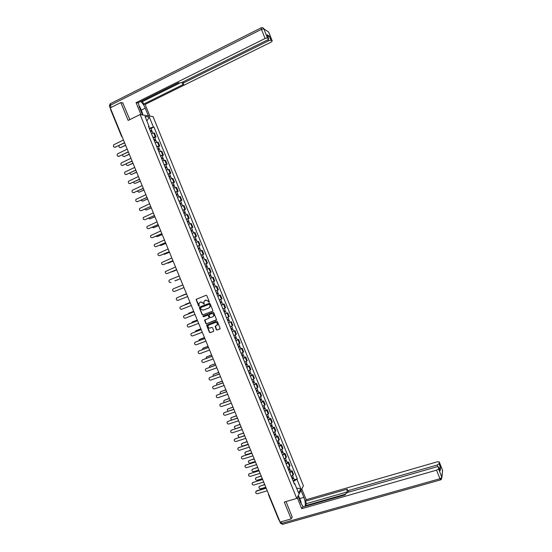 <?xml version="1.0" encoding="UTF-8"?>
<svg xmlns="http://www.w3.org/2000/svg" width="552" height="552" viewBox="0 0 552 552"><rect width="100%" height="100%" fill="white"/><g stroke="black" fill="none" stroke-linecap="round" stroke-linejoin="round"><path stroke-width="0.83" d="M209.098 302.296L209.311 301.751L206.821 295.644L206.048 295.279L196.077 299.446L198.589 305.939L199.127 306.194L198.934 303.531L199.976 302.365L200.776 302.047L203.239 303.207L204.102 304.249L203.902 301.606L205.765 300.088L208.235 301.254L209.098 302.296M216.336 329.675L217.108 330.048L220.172 328.612L217.378 321.492L216.605 321.119L206.6 325.19L209.38 332.297L210.153 332.67L213.424 331.435L213.727 330.662L212.548 327.778L211.775 327.412L210.153 328.026C208.704 328.205 207.994 327.529 208.014 326.011L208.904 324.976L215.273 322.554C216.708 322.368 217.426 323.03 217.433 324.535L215.121 326.418L216.336 329.675L217.309 329.917L220.027 328.888M296.776 498.428L284.266 502.065L291.173 518.942L280.099 522.068L110.283 107.861L120.84 102.569L128.147 120.433L140.125 114.547L296.776 498.428L303.407 485.808L153.063 116.624L140.125 114.547M212.554 311.211L212.858 310.431L210.091 303.655L209.318 303.289L199.665 307.064L199.369 307.843L202.129 314.578L202.894 314.944L212.686 311.135M213.734 312.577L216.536 319.718L206.524 323.81L205.758 323.444L204.55 320.167L208.787 318.29L209.091 317.51L208.311 315.599L207.538 315.233L203.467 316.8L202.908 316.262L212.962 312.211L213.734 312.577M291.173 518.942L292.27 516.782M279.326 520.184L278.87 520.018L268.52 494.778M121.557 136.344L110.621 109.662L110.869 109.296M123.048 102.982L120.84 102.569M152.973 137.372L155.271 136.861L153.697 132.998L151.4 133.501M153.697 132.998L154.463 133.087L156.03 136.93L154.746 137.545M155.271 136.861L156.03 136.93M158.452 146.625L159.735 146.025L158.169 142.181L155.126 142.644M156.699 146.508L159.735 146.025M162.15 155.698L163.433 155.098L161.874 151.262L158.845 151.772M160.418 155.63L163.433 155.098M165.848 164.758L167.132 164.165L165.565 160.335L162.564 160.887M164.137 164.744L167.132 164.165M169.533 173.811L170.823 173.225L169.264 169.395L166.276 169.995M167.849 173.839L170.823 173.225M173.218 182.85L174.508 182.263L172.948 178.441L169.988 179.089M171.555 182.933L174.508 182.263M176.902 191.875L178.192 191.296L176.633 187.48L173.694 188.17M175.26 192.006L178.192 191.296M180.573 200.887L181.863 200.314L180.311 196.505L177.392 197.237M178.952 201.073L181.863 200.314M184.244 209.891L185.541 209.325L183.988 205.517L181.084 206.296M182.643 210.126L185.541 209.325M187.915 218.882L189.205 218.323L187.652 214.521L184.775 215.342M186.334 219.165L189.205 218.323M191.572 227.866L192.869 227.307L191.316 223.512L188.46 224.381M190.019 228.197L192.869 227.307M195.229 236.829L196.526 236.284L194.98 232.489L192.137 233.399M193.697 237.215L196.526 236.284M197.402 246.302L200.183 245.247L198.637 241.459L195.815 242.418M197.368 246.226L200.183 245.247M201.066 255.286L203.826 254.196L202.287 250.415L199.486 251.415M201.038 255.217L203.826 254.196M205.792 263.828L207.476 263.138L205.93 259.357L204.44 259.895M204.702 264.208L207.476 263.138M211.112 272.067L208.359 273.178L211.112 272.067L209.574 268.293L206.814 269.383M209.484 275.165L209.877 276.131L210.319 275.959L209.615 276.241L211.057 275.655L211.899 277.718L210.457 278.311L213.21 277.214L210.471 278.353M212.672 281.872L214.749 280.989L213.21 277.214M215.494 286.66L214.121 287.302M215.666 291.09L218.378 289.897L216.839 286.129M217.743 296.176L220.469 295.023L217.771 296.251M219.31 300.033L222.001 298.791L220.469 295.023M221.38 305.09L224.091 303.917L221.414 305.18M222.953 308.954L225.623 307.671L224.091 303.917M226.403 313.294L225.05 314.102M226.589 317.876L229.239 316.544L227.714 312.791M230.018 322.154L228.687 323.01M230.218 326.777L232.854 325.411L231.329 321.657M233.627 331.007L232.316 331.911M233.848 335.671L236.463 334.257L234.938 330.517M237.229 339.846L238.54 339.363L235.939 340.798M237.47 344.558L240.065 343.096L238.54 339.363M240.831 348.671L242.142 348.195L239.561 349.678M241.093 353.425L243.667 351.928L242.142 348.195M244.426 357.489L245.737 357.013L245.205 357.468L243.177 358.538M244.702 362.291L247.255 360.746L245.737 357.013M248.014 366.293L249.332 365.824L246.785 367.397M248.31 371.137L250.849 369.55L249.332 365.824M251.602 375.091L252.919 374.629L250.394 376.236M251.919 379.976L254.431 378.348L252.919 374.629M255.183 383.875L256.501 383.419L253.996 385.068M255.514 388.801L258.012 387.131L256.501 383.419M258.757 392.644L260.075 392.196L259.578 392.727L257.591 393.887M259.109 397.619L261.586 395.901L260.075 392.196M262.331 401.407L263.649 400.959L263.159 401.511L261.186 402.698M262.704 406.424L265.16 404.664L263.649 400.959M265.898 410.157L267.216 409.715L266.74 410.288L264.774 411.495M266.292 415.214L268.727 413.42L267.216 409.715M269.459 418.899L270.784 418.464L268.355 420.286M269.873 423.998L272.288 422.156L270.784 418.464M273.019 427.627L274.344 427.2L273.882 427.814L271.936 429.063M273.447 432.768L275.848 430.891L274.344 427.2M276.573 436.342L277.897 435.921L275.51 437.826M277.021 441.531L279.402 439.606L277.897 435.921M280.126 445.05L281.451 444.629L281.002 445.285L279.077 446.582M280.588 450.28L282.955 448.314L281.451 444.629M283.673 453.751L284.998 453.337L282.645 455.324M284.156 459.022L286.495 457.015L284.998 453.337M287.212 462.431L288.537 462.024L288.109 462.721L286.205 464.053M287.716 467.744L290.035 465.695L288.537 462.024M290.745 471.111L292.077 470.704L291.656 471.422L289.765 472.774M291.27 476.466L293.574 474.375L292.077 470.704M149.212 128.154L148.688 126.843L149.088 126.422L148.474 126.339L294.388 484.118L294.713 483.531L294.106 483.414L293.36 481.585L297.314 478.867L153.953 127.043L149.219 128.154M149.088 126.422L145.017 116.444L149.357 117.127L153.366 126.967M296.997 479.433L300.805 488.775L298.577 493.005L294.713 483.531M151.041 128.45L153.953 127.043M294.278 479.771L297.314 478.867M149.357 117.127L146.825 120.874M296.576 488.099L300.805 488.775M209.229 302.213L208.449 301.144L205.765 300.088M204.923 300.419L205.979 299.984M200.19 302.255L200.99 301.944L203.453 303.103L204.233 304.166M196.505 299.046L196.319 299.764L199.258 306.105M199.741 307.029L199.582 307.726L202.342 314.461L203.108 314.826L212.713 311.114M209.594 304.58L209.056 304.325L200.583 307.63L200.714 309.003L203.17 310.169L208.966 307.919L210.036 306.684L209.808 304.469L209.056 304.325M200.728 307.554L209.263 304.221M209.256 307.774L210.243 306.567L209.939 305.415M209.808 304.469L210.146 305.304M216.377 320.008L206.524 323.81M204.923 319.774L205.965 323.32L206.738 323.686M208.932 318.207L209.298 317.393L208.518 315.482L207.745 315.116L203.467 316.8M203.226 315.972L203.681 316.682M212.858 316.731L213.762 315.668C213.776 314.15 213.058 313.481 211.609 313.667L209.36 314.53L209.063 315.309L209.843 317.221L210.616 317.586L212.858 316.731M213.169 316.565L213.969 315.551C213.976 314.033 213.258 313.363 211.816 313.55L211.609 313.667M209.436 314.488L211.816 313.55M215.48 326.011L216.536 329.551M216.874 325.425L217.64 324.41C217.626 322.906 216.908 322.244 215.48 322.43L215.273 322.554M208.787 325.031L215.48 322.43M206.965 324.797L209.587 332.166L210.36 332.539L213.617 331.31M150.634 131.631L152.242 131.39M150.289 130.796L151.062 130.638L150.91 131.535M119.018 145.569C118.811 147.067 119.384 147.715 120.736 147.529L125.594 145.197M150.227 130.638L151.807 130.334L151.006 130.996L151.186 131.445M149.371 128.533L150.979 128.292M125.656 145.355L120.343 147.639M150.572 130.7L151.006 130.996M124.635 142.864L114.802 147.322M123.462 140.001L113.781 144.741C113.036 146.411 113.505 147.232 115.202 147.211L124.566 142.699M154.36 140.76L155.947 140.491M154.008 139.911L154.774 139.746L154.629 140.656M122.627 154.739C122.585 156.126 123.179 156.706 124.414 156.485L129.271 154.18M153.953 139.766L155.519 139.442L154.712 140.091L154.905 140.567M153.09 137.662L154.691 137.4M129.334 154.325L124.048 156.589M154.284 139.815L154.712 140.091M158.072 149.875L159.659 149.578M157.72 149.012L158.486 148.847L158.093 149.143L158.348 149.771M126.256 163.875C126.346 165.158 126.953 165.676 128.085 165.434L132.949 163.144M157.672 148.881L159.231 148.536L158.41 149.164L158.624 149.675M156.809 146.777L158.396 146.494M133.004 163.288L127.753 165.531M157.996 148.916L158.41 149.164M142.547 114.94L139.345 107.095L138.29 102.672M141.243 110.145L145.245 108.171C143.927 105.094 142.395 102.865 140.656 101.492M145.245 108.171L148.385 115.879M149.882 116.12L145.121 104.425L143.603 104.128L183.768 84.242L182.574 83.869L183.623 82.903L268.665 40.744L268.196 39.551M141.119 101.264L142.547 101.554L143.603 104.128M145.121 104.425L270.956 42.187L272.253 41.02L268.693 32.099L263.794 28.807L267.409 37.929L268.755 38.792L267.451 39.986L181.96 82.414L179.593 83.028L178.468 82.703L137.669 102.976L136.075 102.672L265.077 38.495L261.448 29.359L110.324 105.273L111.2 107.398M140.981 114.685L136.075 102.672M272.226 41L270.956 40.186L268.665 40.744M267.81 36.411L269.362 36.184L267.189 34.852M267.409 37.929L265.077 38.495M122.737 102.92L129.844 119.598M142.547 101.554L179.807 83.055M142.333 113.236L143.058 115.023M142.644 114.954L142.133 113.705M301.006 490.369L303.876 497.4C305.27 501.147 305.663 504.135 305.063 506.37M298.018 496.062L300.937 503.217L303.276 506.881M297.217 497.593L301.737 508.675L302.517 507.102L345.193 494.882L345.662 493.661L347.691 492.391L436.929 466.778L438.716 466.93L440.227 470.794L440.551 467.544L439.357 468.544M305.663 506.198L305.442 505.66L306.422 503.652L305.428 501.216L306.174 499.712L437.488 461.755L439.254 461.9L439.054 463.77L440.551 467.544M301.778 488.906L306.174 499.712M301.737 508.675L436.549 470.166L438.516 468.876L438.716 466.93M437.75 466.612L437.122 465.032L348.381 490.569L346.925 490.438L347.408 489.113L305.428 501.216M437.122 465.032L439.054 463.77M292.16 517.003L286.039 501.547M345.462 494.192L305.442 505.66M347.498 491.853L306.422 503.652M298.28 495.565L298.432 495.944M138.862 105.763L139.842 106.709L142.416 113.029L142.092 113.815M298.121 495.862L298.618 495.993L301.061 501.968L301.054 503.507M128.381 152L118.57 156.416M127.208 149.15L117.479 153.884C116.789 155.533 117.272 156.347 118.935 156.313L128.312 151.841M132.121 161.115L122.337 165.496M130.955 158.286L121.178 163.006C120.536 164.648 121.033 165.448 122.668 165.4L132.059 160.977M161.784 158.976L163.357 158.659M161.432 158.107L162.191 157.927L161.791 158.224L162.06 158.872M129.913 172.997C130.1 174.163 130.714 174.618 131.749 174.37L136.62 172.107M161.384 157.982L162.937 157.624L162.109 158.231L162.336 158.776M160.522 155.885L162.102 155.574M136.675 172.231L131.452 174.46M161.708 158.01L162.109 158.231M165.49 168.063L167.056 167.732M165.138 167.187L165.89 167.001L165.49 167.284L165.766 167.96M133.584 182.091C133.846 183.147 134.46 183.547 135.412 183.292L140.291 181.049M165.089 167.077L166.635 166.697L165.8 167.284L166.042 167.87M164.234 164.979L165.8 164.648M140.339 181.166L135.143 183.381M165.407 167.09L165.8 167.284M169.195 177.144L170.747 176.785M168.836 176.26L169.581 176.06L169.181 176.336L169.471 177.04M137.269 191.165L139.07 192.206L143.955 189.985M168.795 176.157L170.326 175.757L169.492 176.329L169.74 176.944M167.939 174.059L169.492 173.707M143.996 190.088L138.835 192.282M169.105 176.157L169.492 176.329M135.854 170.23L126.097 174.57M134.695 167.408L124.876 172.12C124.283 173.749 124.786 174.535 126.401 174.473L135.799 170.092M139.58 179.324L129.851 183.63M138.428 176.516L128.568 181.228C128.023 182.836 128.533 183.609 130.12 183.54L139.532 179.2M143.306 188.411L133.605 192.669M142.161 185.617L132.259 190.316C131.755 191.917 132.28 192.676 133.839 192.593L143.258 188.294M172.893 186.21L174.439 185.831M172.528 185.32L173.273 185.113L172.866 185.375L173.162 186.107M140.96 200.217L142.726 201.107L147.612 198.906M172.493 185.224L174.018 184.81L173.176 185.362L173.438 186.01M171.637 183.133L173.183 182.76M147.653 199.003L142.526 201.176M172.804 185.217L173.176 185.362M147.025 197.485L137.351 201.701M145.887 194.704L135.951 199.396C135.481 200.976 136.02 201.721 137.551 201.632L146.984 197.381M176.585 195.263L178.117 194.863M176.219 194.366L176.957 194.152L176.55 194.407L176.861 195.16M144.665 209.256L146.377 209.995L151.262 207.821M176.185 194.276L177.703 193.849L176.854 194.38L177.13 195.063M175.329 192.193L176.868 191.799M151.296 207.904L146.204 210.057M176.488 194.263L176.854 194.38M150.744 206.545L141.098 210.726M149.606 203.778L139.635 208.463C139.207 210.029 139.753 210.76 141.264 210.664L150.703 206.455M180.276 204.309L181.801 203.888M179.904 203.398L180.642 203.177L180.228 203.426L180.545 204.205M148.385 218.275L150.02 218.875L154.912 216.722M179.876 203.322L181.387 202.874L180.525 203.391L180.814 204.102M179.02 201.238L180.552 200.825M154.946 216.798L149.889 218.923M180.173 203.295L180.525 203.391M154.45 215.597L144.838 219.73M153.325 212.844L143.32 217.516C142.927 219.061 143.479 219.786 144.969 219.682L154.422 215.515M183.961 213.341L185.472 212.899M183.581 212.423L184.32 212.196L183.899 212.43L184.23 213.238M152.11 227.272L153.656 227.741L158.555 225.609M183.554 212.361L185.058 211.892L184.195 212.389L184.499 213.134M182.705 210.277L184.223 209.836M158.583 225.678L153.559 227.783M158.155 224.636L148.578 228.728M157.037 221.897L146.998 226.555C146.639 228.086 147.198 228.797 148.667 228.694L158.127 224.567M187.639 222.359L189.143 221.897M187.259 221.435L187.99 221.2L187.57 221.428L187.908 222.256M155.85 236.256L157.292 236.601L162.198 234.49M187.238 221.38L188.736 220.897L187.859 221.373L188.177 222.152M186.39 219.296L187.887 218.82L188.736 220.897M162.219 234.545L157.23 236.622M191.309 231.371L192.807 230.888M190.93 230.439L191.654 230.191L191.233 230.412L191.578 231.267M159.597 245.212L160.922 245.447L165.835 243.356M190.909 230.391L192.4 229.887L191.516 230.35L191.848 231.164M190.06 228.314L191.565 227.831M165.855 243.404L160.901 245.454M194.98 240.368L196.464 239.865M194.594 239.423L195.318 239.175L194.89 239.382L195.249 240.265M163.371 254.155L164.544 254.279L169.464 252.209M194.58 239.389L196.063 238.871L195.173 239.313L195.518 240.161M193.738 237.312L195.222 236.815M169.478 252.25L164.572 254.272M198.644 249.359L200.121 248.828M198.258 248.407L198.975 248.145L198.547 248.345L198.913 249.249M167.166 263.076L168.167 263.104L173.093 261.055M198.244 248.379L199.72 247.841L198.823 248.262L199.182 249.145M173.1 261.082L168.27 263.069M202.308 258.329L203.771 257.777L204.606 259.833M201.915 257.37L202.632 257.101L202.198 257.294L202.577 258.226M171.003 271.963L176.709 269.893L171.962 271.853M201.908 257.356L203.371 256.797L202.467 257.204L202.846 258.115M202.529 254.734L203.371 256.797M205.965 267.292L207.414 266.719L208.256 268.783M205.565 266.326L206.275 266.05L205.841 266.23L206.234 267.189M174.929 280.809L180.332 278.712L175.398 280.72M205.565 266.319L207.021 265.747L206.11 266.133L206.496 267.078M204.723 264.249L206.179 263.683L207.021 265.747M161.86 233.662L152.304 237.712M160.742 230.936L150.675 235.587C150.351 237.098 150.917 237.802 152.366 237.684L161.833 233.599M165.559 242.68L156.03 246.682L165.538 242.632M164.448 239.968L154.346 244.605C154.056 246.102 154.622 246.785 156.05 246.668L156.375 246.592M169.25 251.684L159.776 255.631M168.139 248.987L158.017 253.609C157.755 255.086 158.327 255.762 159.742 255.645L169.229 251.643M172.935 260.675L163.53 264.574M171.838 257.991L161.681 262.6C161.453 264.063 162.033 264.732 163.42 264.608L172.921 260.647M175.522 266.989L165.345 271.584C165.138 273.026 165.724 273.682 167.097 273.557L176.612 269.638L167.284 273.488M179.207 275.972L169.685 279.857L169.009 280.547C168.822 281.975 169.409 282.624 170.768 282.493L171.03 282.396M211.057 275.655L210.146 276.021L209.753 275.055M177.944 286.923L182.878 284.929L177.765 287.012M209.215 275.275L210.664 274.682L209.822 272.626L209.084 272.923M208.373 273.205L209.822 272.626M173.356 288.793L182.885 284.942L173.356 288.793L172.666 289.503C172.507 290.911 173.093 291.553 174.439 291.421L183.968 287.592M214.7 284.584L213.258 285.191L214.7 284.584L215.535 286.64L214.1 287.254M213.134 284.107L213.52 285.067M181.753 295.61L186.479 293.719L181.035 296.1M212.865 284.218L214.3 283.604M212.023 282.155L213.465 281.548L214.3 283.611M213.396 283.997L213.776 284.929M177.233 297.618L186.555 293.899L177.019 297.707L176.316 298.446C176.178 299.839 176.771 300.467 178.096 300.336L187.639 296.548M218.33 293.491L216.901 294.119L218.33 293.491L219.172 295.548M216.77 293.036L217.157 293.988M190.095 302.524L184.499 305.09M216.508 293.147L217.936 292.525L217.108 290.49M185.279 304.414L190.081 302.503M217.04 292.926L217.405 293.823M180.814 306.553L190.219 302.834L180.677 306.622L179.966 307.374C179.848 308.754 180.442 309.375 181.76 309.244L191.309 305.491M220.524 303.007L221.959 302.392L222.801 304.449M220.538 303.034L221.959 302.392M220.407 301.958L220.793 302.896M188.805 313.205L193.683 311.28L188.743 313.239L188.018 314.047M220.144 302.068L221.566 301.426L220.745 299.419M220.676 301.847L221.028 302.703M184.396 315.482L193.876 311.763M193.89 311.797L184.333 315.516L183.609 316.296C183.512 317.655 184.113 318.269 185.41 318.138L194.973 314.426M224.153 311.901L225.589 311.287L226.417 313.315L225.009 313.998M224.174 311.942L225.589 311.287M224.043 310.866L224.422 311.79M197.292 320.077L192.331 321.988L191.565 322.975M223.774 310.976L225.181 310.3M192.613 321.83L197.271 320.036M224.305 310.748L224.643 311.576M197.554 320.719L187.984 324.403L197.533 320.677M188.267 324.245L187.252 325.197C187.169 326.549 187.777 327.157 189.06 327.019L198.63 323.355M227.776 320.788L229.204 320.167L230.039 322.209L228.638 322.892M227.797 320.843L229.204 320.167M227.672 319.76L228.045 320.677M200.88 328.84L195.919 330.724L195.132 331.883M227.403 319.87L228.811 319.194L228.017 317.241M195.877 330.745L200.859 328.792M227.935 319.649L228.259 320.436M191.592 333.291L201.183 329.585M201.204 329.641L191.627 333.277L190.888 334.091C190.826 335.423 191.434 336.023 192.703 335.892L202.287 332.263M231.398 329.668L232.82 329.033L233.648 331.048M231.426 329.723L232.82 329.033M232.261 331.773L233.655 331.076M231.295 328.647L231.667 329.551M204.468 337.589L199.5 339.459L198.72 340.77M231.026 328.757L232.42 328.04M199.424 339.487L204.44 337.527M231.557 328.53L231.868 329.289M195.194 342.171L204.833 338.479M204.861 338.542L195.27 342.143L194.525 342.971C194.476 344.289 195.084 344.883 196.339 344.752L205.93 341.164M235.014 338.528L236.435 337.886L237.256 339.901M235.042 338.597L236.435 337.886M235.876 340.646L237.263 339.928M234.91 337.52L235.276 338.417M208.049 346.332L203.081 348.174L202.322 349.644M234.648 337.631L236.028 336.899M202.97 348.222L208.021 346.256M235.173 337.403L235.469 338.121M198.796 351.037L208.477 347.36M208.504 347.436L198.906 350.989L198.147 351.845C198.12 353.149 198.727 353.735 199.976 353.597L209.581 350.058M238.623 347.38L240.037 346.732L240.858 348.74M238.657 347.463L240.037 346.732M239.492 349.506L240.872 348.774M238.526 346.38L238.892 347.27M211.63 355.06L206.655 356.882L205.93 358.496M238.264 346.497L239.63 345.738M206.51 356.944L211.595 354.977M238.788 346.27L239.071 346.953M202.398 359.897L212.113 356.233M212.147 356.316L202.536 359.835L201.777 360.697C201.763 361.988 202.37 362.567 203.605 362.436L213.217 358.931M242.231 356.226L243.639 355.571L244.453 357.572M242.266 356.309L243.639 355.571M243.101 358.351L244.474 357.606M242.135 355.233L242.494 356.109M215.204 363.775L210.222 365.576L209.463 366.445L209.553 367.328M241.873 355.35L243.232 354.57M210.05 365.659L215.163 363.685M242.397 355.115L242.666 355.771M205.993 368.743L215.742 365.093M215.784 365.189L206.165 368.667L205.399 369.543C205.392 370.82 206.006 371.399 207.235 371.268L216.853 367.804M245.833 365.051L247.241 364.389L248.048 366.383M245.875 365.155L247.241 364.389M246.703 367.19L248.069 366.424M245.743 364.078L246.095 364.941M218.771 372.483L213.79 374.263L213.024 375.146L213.189 376.153M245.481 364.189L246.827 363.388M213.583 374.359L218.73 372.379M246.006 363.954L246.254 364.575M209.581 377.582L219.372 373.945M219.413 374.049L209.788 377.485L209.015 378.375C209.022 379.645 209.636 380.211 210.857 380.08L220.483 376.657M249.428 373.876L250.829 373.2L251.643 375.194M249.469 373.98L250.829 373.2M250.304 376.015L251.657 375.236M249.345 372.904L249.69 373.759M222.339 381.177L217.343 382.936L216.577 383.833L216.832 384.951M249.083 373.021L250.422 372.2M217.108 383.053L222.29 381.066M249.601 372.786L249.842 373.366M213.169 386.407L222.994 382.784M223.042 382.895L213.403 386.29L212.63 387.2C212.651 388.449 213.265 389.015 214.473 388.884L224.112 385.503M253.023 382.681L254.417 382.005L255.224 383.985M253.071 382.798L254.417 382.005M253.899 384.834L255.245 384.033M252.94 381.722L253.285 382.564M225.899 389.864L220.903 391.603L220.131 392.513L220.489 393.742M252.678 381.839L254.01 380.997M220.641 391.734L225.851 389.74M253.202 381.604L253.423 382.15M216.757 395.218L226.617 391.609M226.665 391.734L217.019 395.087L216.232 396.012C216.274 397.247 216.888 397.806 218.081 397.681L227.734 394.335M256.611 391.478L258.005 390.795L258.805 392.769M256.659 391.603L258.005 390.795M257.487 393.638L258.826 392.824M256.535 390.533L256.873 391.361M229.453 398.537L224.45 400.255L223.677 401.18L224.167 402.505M256.266 390.643L257.591 389.788M224.16 400.407L229.397 398.406M256.79 390.409L256.997 390.919M220.338 404.023L230.225 400.428M230.281 400.559L220.627 403.871L219.841 404.809C219.882 406.037 220.503 406.589 221.69 406.465L231.35 403.16M260.192 400.269L260.572 399.682L261.579 399.572L262.386 401.546M260.247 400.4L261.579 399.572M261.075 402.429L262.407 401.601M260.123 399.331L260.454 400.145M233.006 407.197L228.004 408.901L227.217 409.832L227.852 411.261M259.854 399.441L261.172 398.565M227.686 409.066L232.951 407.059M260.378 399.206L260.572 399.682M223.912 412.813L233.841 409.232M233.896 409.377L224.229 412.648L223.443 413.593C223.498 414.807 224.112 415.359 225.292 415.235L234.966 411.971M263.773 409.039L264.422 408.632L264.139 408.432L265.16 408.342L265.96 410.302M263.828 409.184L265.16 408.342M264.656 411.212L265.981 410.364M263.704 408.114L264.035 408.922M236.553 415.849L231.543 417.533L230.757 418.471L231.571 419.989M263.442 408.232L264.746 407.328M231.198 417.712L236.491 415.704M263.959 407.99L264.139 408.432M227.486 421.597L237.443 418.023M237.505 418.181L227.831 421.411L227.038 422.37C227.1 423.577 227.721 424.115 228.894 423.991L238.567 420.769M267.347 417.809L267.989 417.388L267.706 417.174L268.727 417.098L269.528 419.058M267.409 417.961L268.727 417.098M268.231 419.982L269.548 419.12M267.278 416.891L267.61 417.685M240.092 424.495L235.083 426.151L234.29 427.103L235.331 428.69M267.016 417.001L268.313 416.084M234.717 426.351L240.03 424.336M267.534 416.76L267.706 417.174M231.06 430.367L241.045 426.806M241.114 426.972L231.426 430.167L230.626 431.133C230.702 432.326 231.322 432.865 232.489 432.747L242.176 429.559M270.915 426.558L271.556 426.137L271.267 425.902L272.295 425.847L273.088 427.793M270.984 426.724L272.295 425.847M271.805 428.745L273.116 427.862M270.853 425.654L271.177 426.441M243.632 433.127L238.616 434.762L237.822 435.728L239.175 437.356M270.59 425.764L271.881 424.826M238.229 434.976L243.563 432.954M271.108 425.523L271.267 425.902M234.628 439.123L244.639 435.576M244.715 435.756L235.021 438.909L234.214 439.882C234.296 441.069 234.917 441.6 236.077 441.483L245.771 438.343M274.482 435.3L275.117 434.866L274.82 434.617L275.855 434.583L276.649 436.522M274.551 435.473L275.855 434.583M275.372 437.488L276.676 436.597M274.427 434.403L274.744 435.183M247.172 441.745L242.142 443.366L241.348 444.332C241.438 445.492 242.052 446.016 243.184 445.899L248.207 444.284M274.165 434.521L275.441 433.561M241.735 443.594L247.096 441.565M238.188 447.872L248.234 444.339M248.31 444.526L238.602 447.637L237.802 448.624C237.891 449.797 238.512 450.328 239.658 450.211L249.366 447.106M278.042 444.036L278.677 443.594L278.367 443.325L279.409 443.304L280.202 445.243M278.118 444.215L279.409 443.304M278.939 446.23L280.23 445.319M277.987 443.146L278.305 443.911M250.698 450.356L245.668 451.95L244.874 452.93C244.971 454.082 245.578 454.6 246.709 454.482L251.74 452.888M277.725 443.263L278.995 442.283M245.24 452.198L250.622 450.17M241.755 456.607L251.822 453.088M251.898 453.282L242.183 456.359L241.376 457.353C241.479 458.519 242.1 459.043 243.239 458.926L252.961 455.862M281.596 452.757L282.231 452.309L281.913 452.019L282.962 452.019L283.749 453.951M281.679 452.944L282.962 452.019M282.5 454.958L283.783 454.027M281.548 451.874L281.858 452.633M254.224 458.953L249.187 460.534L248.386 461.52C248.497 462.659 249.104 463.169 250.228 463.059L255.265 461.486M281.285 451.991L282.548 450.991M248.738 460.796L254.141 458.753M245.309 465.329L255.403 461.831M255.486 462.031L245.764 465.067L244.95 466.067C245.06 467.22 245.681 467.744 246.82 467.634L256.542 464.611M285.149 461.465L285.777 461.01L285.453 460.706L286.516 460.72L287.295 462.645M285.232 461.665L286.516 460.72M286.053 463.673L287.33 462.728M285.108 460.596L285.412 461.341M257.743 467.544L252.706 469.103L251.905 470.097C252.016 471.229 252.63 471.732 253.741 471.622L258.784 470.069M284.846 460.713L286.095 459.692M252.236 469.379L257.66 467.337M248.862 474.044L258.978 470.559M259.067 470.773L249.338 473.768L248.524 474.775C248.635 475.921 249.262 476.438 250.387 476.328L260.123 473.347M288.696 470.166L289.324 469.697L288.993 469.379L290.055 469.414L290.842 471.332M288.786 470.373L290.055 469.414M289.6 472.381L290.876 471.415M288.655 469.303L288.958 470.042M261.262 476.121L256.218 477.659L255.41 478.66C255.535 479.785 256.149 480.288 257.253 480.178L262.297 478.646M288.399 469.421L289.634 468.379M255.735 477.949L261.172 475.907M252.416 482.745L262.552 479.274M262.648 479.495L252.906 482.455L252.091 483.469C252.209 484.608 252.83 485.118 253.954 485.015L263.697 482.068M292.243 478.853L292.864 478.377L292.346 478.356L292.525 478.046L293.595 478.094L294.375 480.005M292.332 479.067L293.595 478.094M293.147 481.075L294.409 480.095M292.201 478.004L292.498 478.729M264.774 484.69L259.723 486.208L258.916 487.216C259.047 488.327 259.661 488.83 260.758 488.727L265.809 487.209M291.946 478.122L293.174 477.059M259.226 486.512L264.684 484.463M255.962 491.439L256.687 490.804L266.126 487.982M266.223 488.209L256.466 491.128L255.652 492.149C255.776 493.281 256.404 493.792 257.522 493.688L267.272 490.783M289.614 466.399L288.109 462.721M286.06 457.698L284.556 454.006M282.507 448.976L281.002 445.285M278.953 440.248L277.442 436.556M275.386 431.512L273.882 427.814M271.819 422.763L270.308 419.058M268.251 414L266.74 410.288M264.677 405.23L263.159 401.511M261.096 396.446L259.578 392.727M257.508 387.649L255.99 383.93M253.92 378.844L252.402 375.118M250.325 370.033L248.8 366.3M246.73 361.201L245.205 357.468M243.121 352.369L241.597 348.622M239.52 343.517L237.988 339.77M235.904 334.657L234.372 330.903M232.288 325.783L230.757 322.03M228.666 316.903L227.134 313.143M225.043 308.009L223.505 304.242M221.407 299.101L219.875 295.334M217.778 290.186L216.239 286.412M214.135 281.258L212.596 277.477M210.491 272.315L208.946 268.534M206.841 263.366L205.296 259.578M203.191 254.403L201.646 250.608M199.534 245.433L197.982 241.631M195.87 236.449L194.318 232.64M192.2 227.452L190.647 223.643M188.529 218.447L186.976 214.631M184.851 209.429L183.298 205.606M181.173 200.397L179.614 196.574M177.489 191.351L175.922 187.521M173.797 182.298L172.231 178.468M170.099 173.238L168.532 169.395M166.4 164.158L164.834 160.315M162.695 155.071L161.129 151.22M158.983 145.97L157.417 142.119M293.153 475.099L291.656 471.422M268.5 493.771L268.493 494.709L268.934 494.84M122.261 137.082L121.578 136.392L121.847 136.061M121.095 147.55L120.736 147.529M115.202 147.211L115.561 147.232M124.766 156.499L124.414 156.485M128.43 165.434L128.085 165.434M110.71 109.234L109.441 106.136L110.324 105.273L110.462 103.652L261.062 27.89M268.727 38.764L267.12 34.714M269.362 36.184L270.956 40.186M183.181 81.806L183.623 82.903M266.933 30.919L268.762 32.23M263.794 28.807C263.221 27.703 262.366 27.372 261.227 27.807L261.448 29.359L263.794 28.807M440.227 470.794L438.716 466.978M438.516 468.876L441.917 477.439L442.573 470.318L439.247 461.941M281.058 521.799L281.692 523.337L439.958 478.743L436.549 470.166M348.381 490.569L348.967 492.025M299.688 498.615L303.876 497.4M441.917 477.439L439.958 478.743L440.579 479.888L441.917 477.439M442.518 470.131L442.518 471.732M441.414 479.426L442.628 470.483L439.254 461.9M440.731 479.84L282.452 524.359L281.692 523.337L280.43 523.199L279.243 520.308M282.755 524.276L280.471 523.31M118.935 156.313L119.301 156.32M122.668 165.4L123.027 165.4M132.094 174.363L131.749 174.37M126.401 174.473L126.753 174.466M130.12 183.54L130.472 183.526M133.839 192.593L134.184 192.565M137.551 201.632L137.896 201.597M152.214 131.328L152.925 133.066M150.951 128.23L151.807 130.334M155.926 140.429L156.644 142.195M154.663 137.338L155.519 139.442M159.631 149.53L160.363 151.317M158.376 146.439L159.231 148.536M272.253 41.02L268.72 32.126L266.975 30.947M110.103 103.873L109.4 106.032M181.981 82.407L182.533 83.773M268.755 38.792L267.147 34.741M346.973 490.562L347.712 492.384M163.337 158.61L164.075 160.425M162.081 155.526L162.937 157.624M167.035 167.684L167.787 169.519M165.779 164.6L166.635 166.697M170.734 176.743L171.486 178.6M169.478 173.666L170.326 175.757M174.418 185.796L175.184 187.673M173.169 182.719L174.018 184.81M178.103 194.828L178.882 196.733M176.854 191.765L177.703 193.849M181.787 203.86L182.574 205.786M180.538 200.79L181.387 202.874M185.458 212.872L186.259 214.818M184.216 209.808L185.058 211.892M189.129 221.876L189.936 223.843M192.8 230.867L193.607 232.861M191.551 227.817L192.4 229.887M196.457 239.851L197.278 241.866M195.215 236.801L196.063 238.871M200.114 248.821L200.949 250.856M198.872 245.771L199.72 247.841M224.381 308.333L225.188 310.314M231.64 326.135L232.427 328.067M235.262 335.023L236.042 336.927M238.885 343.896L239.644 345.773M242.494 352.756L243.246 354.605M246.102 361.608L246.847 363.43M249.711 370.447L250.442 372.241M253.306 379.279L254.03 381.046M256.901 388.097L257.611 389.836M260.496 396.902L261.193 398.62M264.077 405.699L264.767 407.39M267.658 414.483L268.341 416.146M271.239 423.26L271.908 424.895M274.813 432.016L275.469 433.63M278.38 440.772L279.022 442.352M281.941 449.514L282.576 451.067M285.501 458.243L286.129 459.775M289.055 466.957L289.669 468.469M292.608 475.665L293.209 477.149"/></g></svg>
